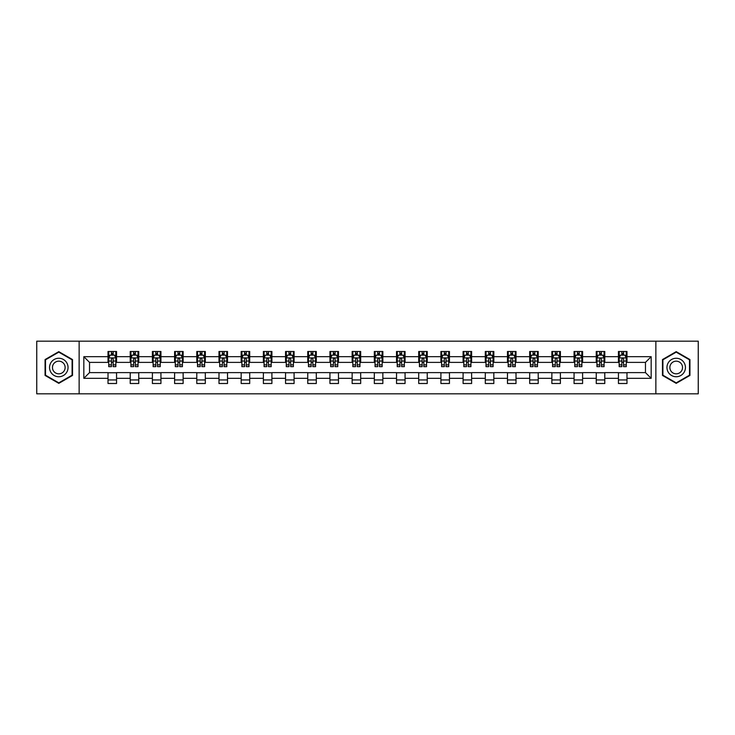 <?xml version="1.0" encoding="UTF-8"?>
<svg xmlns="http://www.w3.org/2000/svg" width="735" height="735" viewBox="0 0 735 735"><rect width="100%" height="100%" fill="white"/><g stroke="black" fill="none" stroke-linecap="round" stroke-linejoin="round"><path stroke-width="1.1" d="M655.859 393.822L698.25 393.822L698.25 341.178L655.859 341.178L655.859 393.822L79.141 393.822L79.141 341.178L36.75 341.178L36.75 393.822L79.141 393.822M655.859 341.178L79.141 341.178M626.983 356.686L626.983 351.495L618.447 351.495L618.447 356.686L604.786 356.686L604.786 351.495L596.25 351.495L596.25 356.686L582.598 356.686L582.598 351.495L574.063 351.495L574.063 356.686L560.401 356.686L560.401 351.495L551.866 351.495L551.866 356.686L538.213 356.686L538.213 351.495L529.678 351.495L529.678 356.686L516.016 356.686L516.016 351.495L507.481 351.495L507.481 356.686L493.828 356.686L493.828 351.495L485.293 351.495L485.293 356.686L471.631 356.686L471.631 351.495L463.096 351.495L463.096 356.686L449.443 356.686L449.443 351.495L440.908 351.495L440.908 356.686L427.246 356.686L427.246 351.495L418.711 351.495L418.711 356.686L405.058 356.686L405.058 351.495L396.523 351.495L396.523 356.686L382.861 356.686L382.861 351.495L374.326 351.495L374.326 356.686L360.674 356.686L360.674 351.495L352.138 351.495L352.138 356.686L338.477 356.686L338.477 351.495L329.941 351.495L329.941 356.686L316.289 356.686L316.289 351.495L307.754 351.495L307.754 356.686L294.092 356.686L294.092 351.495L285.557 351.495L285.557 356.686L271.904 356.686L271.904 351.495L263.369 351.495L263.369 356.686L249.707 356.686L249.707 351.495L241.172 351.495L241.172 356.686L227.519 356.686L227.519 351.495L218.984 351.495L218.984 356.686L205.322 356.686L205.322 351.495L196.787 351.495L196.787 356.686L183.134 356.686L183.134 351.495L174.599 351.495L174.599 356.686L160.937 356.686L160.937 351.495L152.402 351.495L152.402 356.686L138.75 356.686L138.75 351.495L130.214 351.495L130.214 356.686L116.553 356.686L116.553 351.495L108.017 351.495L108.017 356.686L83.836 356.686L83.836 378.314L89.532 372.617L108.017 372.617L108.017 383.505L116.553 383.505L116.553 372.617L130.214 372.617L130.214 383.505L138.75 383.505L138.75 372.617L152.402 372.617L152.402 383.505L160.937 383.505L160.937 372.617L174.599 372.617L174.599 383.505L183.134 383.505L183.134 372.617L196.787 372.617L196.787 383.505L205.322 383.505L205.322 372.617L218.984 372.617L218.984 383.505L227.519 383.505L227.519 372.617L241.172 372.617L241.172 383.505L249.707 383.505L249.707 372.617L263.369 372.617L263.369 383.505L271.904 383.505L271.904 372.617L285.557 372.617L285.557 383.505L294.092 383.505L294.092 372.617L307.754 372.617L307.754 383.505L316.289 383.505L316.289 372.617L329.941 372.617L329.941 383.505L338.477 383.505L338.477 372.617L352.138 372.617L352.138 383.505L360.674 383.505L360.674 372.617L374.326 372.617L374.326 383.505L382.861 383.505L382.861 372.617L396.523 372.617L396.523 383.505L405.058 383.505L405.058 372.617L418.711 372.617L418.711 383.505L427.246 383.505L427.246 372.617L440.908 372.617L440.908 383.505L449.443 383.505L449.443 372.617L463.096 372.617L463.096 383.505L471.631 383.505L471.631 372.617L485.293 372.617L485.293 383.505L493.828 383.505L493.828 372.617L507.481 372.617L507.481 383.505L516.016 383.505L516.016 372.617L529.678 372.617L529.678 383.505L538.213 383.505L538.213 372.617L551.866 372.617L551.866 383.505L560.401 383.505L560.401 372.617L574.063 372.617L574.063 383.505L582.598 383.505L582.598 372.617L596.25 372.617L596.25 383.505L604.786 383.505L604.786 372.617L618.447 372.617L618.447 383.505L626.983 383.505L626.983 372.617L645.468 372.617L645.468 362.383L626.983 362.383L626.983 356.686L651.164 356.686L651.164 378.314L626.983 378.314M618.447 378.314L604.786 378.314M596.25 378.314L582.598 378.314M574.063 378.314L560.401 378.314M551.866 378.314L538.213 378.314M529.678 378.314L516.016 378.314M507.481 378.314L493.828 378.314M485.293 378.314L471.631 378.314M463.096 378.314L449.443 378.314M440.908 378.314L427.246 378.314M418.711 378.314L405.058 378.314M396.523 378.314L382.861 378.314M374.326 378.314L360.674 378.314M352.138 378.314L338.477 378.314M329.941 378.314L316.289 378.314M307.754 378.314L294.092 378.314M285.557 378.314L271.904 378.314M263.369 378.314L249.707 378.314M241.172 378.314L227.519 378.314M218.984 378.314L205.322 378.314M196.787 378.314L183.134 378.314M174.599 378.314L160.937 378.314M152.402 378.314L138.75 378.314M130.214 378.314L116.553 378.314M108.017 378.314L83.836 378.314M618.447 356.686L618.447 362.383L604.786 362.383L604.786 356.686M596.25 356.686L596.25 362.383L582.598 362.383L582.598 356.686M574.063 356.686L574.063 362.383L560.401 362.383L560.401 356.686M551.866 356.686L551.866 362.383L538.213 362.383L538.213 356.686M529.678 356.686L529.678 362.383L516.016 362.383L516.016 356.686M507.481 356.686L507.481 362.383L493.828 362.383L493.828 356.686M485.293 356.686L485.293 362.383L471.631 362.383L471.631 356.686M463.096 356.686L463.096 362.383L449.443 362.383L449.443 356.686M440.908 356.686L440.908 362.383L427.246 362.383L427.246 356.686M418.711 356.686L418.711 362.383L405.058 362.383L405.058 356.686M396.523 356.686L396.523 362.383L382.861 362.383L382.861 356.686M374.326 356.686L374.326 362.383L360.674 362.383L360.674 356.686M352.138 356.686L352.138 362.383L338.477 362.383L338.477 356.686M329.941 356.686L329.941 362.383L316.289 362.383L316.289 356.686M307.754 356.686L307.754 362.383L294.092 362.383L294.092 356.686M285.557 356.686L285.557 362.383L271.904 362.383L271.904 356.686M263.369 356.686L263.369 362.383L249.707 362.383L249.707 356.686M241.172 356.686L241.172 362.383L227.519 362.383L227.519 356.686M218.984 356.686L218.984 362.383L205.322 362.383L205.322 356.686M196.787 356.686L196.787 362.383L183.134 362.383L183.134 356.686M174.599 356.686L174.599 362.383L160.937 362.383L160.937 356.686M152.402 356.686L152.402 362.383L138.75 362.383L138.75 356.686M130.214 356.686L130.214 362.383L116.553 362.383L116.553 356.686M108.017 356.686L108.017 362.383L89.532 362.383L83.836 356.686M89.532 362.383L89.532 372.617M651.164 378.314L645.468 372.617M645.468 362.383L651.164 356.686M108.017 355.051L108.734 355.051M111.435 355.051L113.144 355.051M115.845 355.051L116.553 355.051M108.017 362.236L108.734 362.236M111.435 362.236L113.144 362.236M115.845 362.236L116.553 362.236M108.017 372.764L116.553 372.764M108.017 379.949L116.553 379.949M130.214 372.764L138.75 372.764M130.214 379.949L138.75 379.949M130.214 355.051L130.922 355.051M133.632 355.051L135.332 355.051M138.042 355.051L138.75 355.051M130.214 362.236L130.922 362.236M133.632 362.236L135.332 362.236M138.042 362.236L138.75 362.236M152.402 372.764L160.937 372.764M152.402 379.949L160.937 379.949M152.402 355.051L153.119 355.051M155.82 355.051L157.529 355.051M160.23 355.051L160.937 355.051M152.402 362.236L153.119 362.236M155.82 362.236L157.529 362.236M160.23 362.236L160.937 362.236M174.599 372.764L183.134 372.764M174.599 379.949L183.134 379.949M174.599 355.051L175.307 355.051M178.008 355.051L179.717 355.051M182.418 355.051L183.134 355.051M174.599 362.236L175.307 362.236M178.008 362.236L179.717 362.236M182.418 362.236L183.134 362.236M196.787 372.764L205.322 372.764M196.787 379.949L205.322 379.949M196.787 355.051L197.504 355.051M200.205 355.051L201.914 355.051M204.615 355.051L205.322 355.051M196.787 362.236L197.504 362.236M200.205 362.236L201.914 362.236M204.615 362.236L205.322 362.236M218.984 372.764L227.519 372.764M218.984 379.949L227.519 379.949M218.984 355.051L219.691 355.051M222.393 355.051L224.101 355.051M226.803 355.051L227.519 355.051M218.984 362.236L219.691 362.236M222.393 362.236L224.101 362.236M226.803 362.236L227.519 362.236M241.172 372.764L249.707 372.764M241.172 379.949L249.707 379.949M241.172 355.051L241.888 355.051M244.59 355.051L246.298 355.051M249 355.051L249.707 355.051M241.172 362.236L241.888 362.236M244.59 362.236L246.298 362.236M249 362.236L249.707 362.236M263.369 372.764L271.904 372.764M263.369 379.949L271.904 379.949M263.369 355.051L264.076 355.051M266.777 355.051L268.486 355.051M271.187 355.051L271.904 355.051M263.369 362.236L264.076 362.236M266.777 362.236L268.486 362.236M271.187 362.236L271.904 362.236M285.557 372.764L294.092 372.764M285.557 379.949L294.092 379.949M285.557 355.051L286.273 355.051M288.974 355.051L290.683 355.051M293.384 355.051L294.092 355.051M285.557 362.236L286.273 362.236M288.974 362.236L290.683 362.236M293.384 362.236L294.092 362.236M307.754 372.764L316.289 372.764M307.754 379.949L316.289 379.949M307.754 355.051L308.461 355.051M311.162 355.051L312.871 355.051M315.572 355.051L316.289 355.051M307.754 362.236L308.461 362.236M311.162 362.236L312.871 362.236M315.572 362.236L316.289 362.236M329.941 372.764L338.477 372.764M329.941 379.949L338.477 379.949M329.941 355.051L330.658 355.051M333.359 355.051L335.068 355.051M337.769 355.051L338.477 355.051M329.941 362.236L330.658 362.236M333.359 362.236L335.068 362.236M337.769 362.236L338.477 362.236M352.138 372.764L360.674 372.764M352.138 379.949L360.674 379.949M352.138 355.051L352.846 355.051M355.547 355.051L357.256 355.051M359.957 355.051L360.674 355.051M352.138 362.236L352.846 362.236M355.547 362.236L357.256 362.236M359.957 362.236L360.674 362.236M374.326 372.764L382.861 372.764M374.326 379.949L382.861 379.949M374.326 355.051L375.043 355.051M377.744 355.051L379.453 355.051M382.154 355.051L382.861 355.051M374.326 362.236L375.043 362.236M377.744 362.236L379.453 362.236M382.154 362.236L382.861 362.236M396.523 372.764L405.058 372.764M396.523 379.949L405.058 379.949M396.523 355.051L397.231 355.051M399.932 355.051L401.641 355.051M404.342 355.051L405.058 355.051M396.523 362.236L397.231 362.236M399.932 362.236L401.641 362.236M404.342 362.236L405.058 362.236M418.711 372.764L427.246 372.764M418.711 379.949L427.246 379.949M418.711 355.051L419.428 355.051M422.129 355.051L423.838 355.051M426.539 355.051L427.246 355.051M418.711 362.236L419.428 362.236M422.129 362.236L423.838 362.236M426.539 362.236L427.246 362.236M440.908 372.764L449.443 372.764M440.908 379.949L449.443 379.949M440.908 355.051L441.616 355.051M444.317 355.051L446.026 355.051M448.727 355.051L449.443 355.051M440.908 362.236L441.616 362.236M444.317 362.236L446.026 362.236M448.727 362.236L449.443 362.236M463.096 372.764L471.631 372.764M463.096 379.949L471.631 379.949M463.096 355.051L463.813 355.051M466.514 355.051L468.223 355.051M470.924 355.051L471.631 355.051M463.096 362.236L463.813 362.236M466.514 362.236L468.223 362.236M470.924 362.236L471.631 362.236M485.293 372.764L493.828 372.764M485.293 379.949L493.828 379.949M485.293 355.051L486 355.051M488.701 355.051L490.41 355.051M493.111 355.051L493.828 355.051M485.293 362.236L486 362.236M488.701 362.236L490.41 362.236M493.111 362.236L493.828 362.236M507.481 372.764L516.016 372.764M507.481 379.949L516.016 379.949M507.481 355.051L508.197 355.051M510.899 355.051L512.607 355.051M515.308 355.051L516.016 355.051M507.481 362.236L508.197 362.236M510.899 362.236L512.607 362.236M515.308 362.236L516.016 362.236M529.678 372.764L538.213 372.764M529.678 379.949L538.213 379.949M529.678 355.051L530.385 355.051M533.086 355.051L534.795 355.051M537.496 355.051L538.213 355.051M529.678 362.236L530.385 362.236M533.086 362.236L534.795 362.236M537.496 362.236L538.213 362.236M551.866 372.764L560.401 372.764M551.866 379.949L560.401 379.949M551.866 355.051L552.582 355.051M555.283 355.051L556.992 355.051M559.693 355.051L560.401 355.051M551.866 362.236L552.582 362.236M555.283 362.236L556.992 362.236M559.693 362.236L560.401 362.236M574.063 372.764L582.598 372.764M574.063 379.949L582.598 379.949M574.063 355.051L574.77 355.051M577.471 355.051L579.18 355.051M581.881 355.051L582.598 355.051M574.063 362.236L574.77 362.236M577.471 362.236L579.18 362.236M581.881 362.236L582.598 362.236M596.25 372.764L604.786 372.764M596.25 379.949L604.786 379.949M596.25 355.051L596.958 355.051M599.668 355.051L601.368 355.051M604.078 355.051L604.786 355.051M596.25 362.236L596.958 362.236M599.668 362.236L601.368 362.236M604.078 362.236L604.786 362.236M618.447 372.764L626.983 372.764M618.447 379.949L626.983 379.949M618.447 355.051L619.155 355.051M621.856 355.051L623.565 355.051M626.266 355.051L626.983 355.051M618.447 362.236L619.155 362.236M621.856 362.236L623.565 362.236M626.266 362.236L626.983 362.236M58.8 383.348L72.526 375.429L72.526 359.571L58.8 351.652L45.074 359.571L45.074 375.429L58.8 383.348M689.926 359.571L676.2 351.652L662.474 359.571L662.474 375.429L676.2 383.348L689.926 375.429L689.926 359.571M113.144 353.342L111.435 353.342M115.845 364.863L113.144 364.863L113.144 366.646L115.845 366.646L115.845 357.973L114.421 355.124L110.158 355.124L108.734 357.973L108.734 366.646L111.435 366.646L111.435 364.863L108.734 364.863M108.734 357.973L108.734 351.495M115.845 357.973L115.845 351.495M111.435 355.124L111.435 351.495M113.144 351.495L113.144 355.124M113.144 364.863L113.144 359.038C112.574 357.936 112.005 357.936 111.435 359.038L111.435 364.863M66.811 372.121A9.243 9.243 0 0 0 63.421 359.488A9.243 9.243 0 0 0 50.788 362.879A9.243 9.243 0 0 0 54.179 375.512A9.243 9.243 0 0 0 66.811 372.121M64.285 370.67A6.33 6.33 0 0 0 61.97 362.015A6.33 6.33 0 0 0 53.315 364.33A6.33 6.33 0 0 0 55.63 372.985A6.33 6.33 0 0 0 64.285 370.67M45.496 375.181L45.496 359.819L58.8 352.138L72.103 359.819L72.103 375.181L58.8 382.861L45.496 375.181M676.2 358.257A9.243 9.243 0 0 0 666.957 367.5A9.243 9.243 0 0 0 676.2 376.743A9.243 9.243 0 0 0 685.443 367.5A9.243 9.243 0 0 0 676.2 358.257M676.2 361.17A6.33 6.33 0 0 0 669.87 367.5A6.33 6.33 0 0 0 676.2 373.83A6.33 6.33 0 0 0 682.53 367.5A6.33 6.33 0 0 0 676.2 361.17M689.504 375.181L676.2 382.861L662.896 375.181L662.896 359.819L676.2 352.138L689.504 359.819L689.504 375.181M135.332 353.342L133.632 353.342M138.042 364.863L135.332 364.863L135.332 366.646L138.042 366.646L138.042 357.973L136.618 355.124L132.346 355.124L130.922 357.973L130.922 366.646L133.632 366.646L133.632 364.863L130.922 364.863M130.922 357.973L130.922 351.495M138.042 357.973L138.042 351.495M133.632 355.124L133.632 351.495M135.332 351.495L135.332 355.124M135.332 364.863L135.332 359.038C134.762 357.936 134.202 357.936 133.632 359.038L133.632 364.863M157.529 353.342L155.82 353.342M160.23 364.863L157.529 364.863L157.529 366.646L160.23 366.646L160.23 357.973L158.806 355.124L154.543 355.124L153.119 357.973L153.119 366.646L155.82 366.646L155.82 364.863L153.119 364.863M153.119 357.973L153.119 351.495M160.23 357.973L160.23 351.495M155.82 355.124L155.82 351.495M157.529 351.495L157.529 355.124M157.529 364.863L157.529 359.038C156.959 357.936 156.39 357.936 155.82 359.038L155.82 364.863M179.717 353.342L178.008 353.342M182.418 364.863L179.717 364.863L179.717 366.646L182.418 366.646L182.418 357.973L181.003 355.124L176.731 355.124L175.307 357.973L175.307 366.646L178.008 366.646L178.008 364.863L175.307 364.863M175.307 357.973L175.307 351.495M182.418 357.973L182.418 351.495M178.008 355.124L178.008 351.495M179.717 351.495L179.717 355.124M179.717 364.863L179.717 359.038C179.147 357.936 178.587 357.936 178.008 359.038L178.008 364.863M201.914 353.342L200.205 353.342M204.615 364.863L201.914 364.863L201.914 366.646L204.615 366.646L204.615 357.973L203.191 355.124L198.928 355.124L197.504 357.973L197.504 366.646L200.205 366.646L200.205 364.863L197.504 364.863M197.504 357.973L197.504 351.495M204.615 357.973L204.615 351.495M200.205 355.124L200.205 351.495M201.914 351.495L201.914 355.124M201.914 364.863L201.914 359.038C201.344 357.936 200.774 357.936 200.205 359.038L200.205 364.863M224.101 353.342L222.393 353.342M226.803 364.863L224.101 364.863L224.101 366.646L226.803 366.646L226.803 357.973L225.388 355.124L221.116 355.124L219.691 357.973L219.691 366.646L222.393 366.646L222.393 364.863L219.691 364.863M219.691 357.973L219.691 351.495M226.803 357.973L226.803 351.495M222.393 355.124L222.393 351.495M224.101 351.495L224.101 355.124M224.101 364.863L224.101 359.038C223.532 357.936 222.962 357.936 222.393 359.038L222.393 364.863M246.298 353.342L244.59 353.342M249 364.863L246.298 364.863L246.298 366.646L249 366.646L249 357.973L247.576 355.124L243.313 355.124L241.888 357.973L241.888 366.646L244.59 366.646L244.59 364.863L241.888 364.863M241.888 357.973L241.888 351.495M249 357.973L249 351.495M244.59 355.124L244.59 351.495M246.298 351.495L246.298 355.124M246.298 364.863L246.298 359.038C245.729 357.936 245.159 357.936 244.59 359.038L244.59 364.863M268.486 353.342L266.777 353.342M271.187 364.863L268.486 364.863L268.486 366.646L271.187 366.646L271.187 357.973L269.773 355.124L265.5 355.124L264.076 357.973L264.076 366.646L266.777 366.646L266.777 364.863L264.076 364.863M264.076 357.973L264.076 351.495M271.187 357.973L271.187 351.495M266.777 355.124L266.777 351.495M268.486 351.495L268.486 355.124M268.486 364.863L268.486 359.038C267.917 357.936 267.347 357.936 266.777 359.038L266.777 364.863M290.683 353.342L288.974 353.342M293.384 364.863L290.683 364.863L290.683 366.646L293.384 366.646L293.384 357.973L291.96 355.124L287.697 355.124L286.273 357.973L286.273 366.646L288.974 366.646L288.974 364.863L286.273 364.863M286.273 357.973L286.273 351.495M293.384 357.973L293.384 351.495M288.974 355.124L288.974 351.495M290.683 351.495L290.683 355.124M290.683 364.863L290.683 359.038C290.114 357.936 289.544 357.936 288.974 359.038L288.974 364.863M312.871 353.342L311.162 353.342M315.572 364.863L312.871 364.863L312.871 366.646L315.572 366.646L315.572 357.973L314.157 355.124L309.885 355.124L308.461 357.973L308.461 366.646L311.162 366.646L311.162 364.863L308.461 364.863M308.461 357.973L308.461 351.495M315.572 357.973L315.572 351.495M311.162 355.124L311.162 351.495M312.871 351.495L312.871 355.124M312.871 364.863L312.871 359.038C312.301 357.936 311.732 357.936 311.162 359.038L311.162 364.863M335.068 353.342L333.359 353.342M337.769 364.863L335.068 364.863L335.068 366.646L337.769 366.646L337.769 357.973L336.345 355.124L332.082 355.124L330.658 357.973L330.658 366.646L333.359 366.646L333.359 364.863L330.658 364.863M330.658 357.973L330.658 351.495M337.769 357.973L337.769 351.495M333.359 355.124L333.359 351.495M335.068 351.495L335.068 355.124M335.068 364.863L335.068 359.038C334.498 357.936 333.929 357.936 333.359 359.038L333.359 364.863M357.256 353.342L355.547 353.342M359.957 364.863L357.256 364.863L357.256 366.646L359.957 366.646L359.957 357.973L358.542 355.124L354.27 355.124L352.846 357.973L352.846 366.646L355.547 366.646L355.547 364.863L352.846 364.863M352.846 357.973L352.846 351.495M359.957 357.973L359.957 351.495M355.547 355.124L355.547 351.495M357.256 351.495L357.256 355.124M357.256 364.863L357.256 359.038C356.686 357.936 356.117 357.936 355.547 359.038L355.547 364.863M379.453 353.342L377.744 353.342M382.154 364.863L379.453 364.863L379.453 366.646L382.154 366.646L382.154 357.973L380.73 355.124L376.458 355.124L375.043 357.973L375.043 366.646L377.744 366.646L377.744 364.863L375.043 364.863M375.043 357.973L375.043 351.495M382.154 357.973L382.154 351.495M377.744 355.124L377.744 351.495M379.453 351.495L379.453 355.124M379.453 364.863L379.453 359.038C378.883 357.936 378.314 357.936 377.744 359.038L377.744 364.863M401.641 353.342L399.932 353.342M404.342 364.863L401.641 364.863L401.641 366.646L404.342 366.646L404.342 357.973L402.918 355.124L398.655 355.124L397.231 357.973L397.231 366.646L399.932 366.646L399.932 364.863L397.231 364.863M397.231 357.973L397.231 351.495M404.342 357.973L404.342 351.495M399.932 355.124L399.932 351.495M401.641 351.495L401.641 355.124M401.641 364.863L401.641 359.038C401.071 357.936 400.502 357.936 399.932 359.038L399.932 364.863M423.838 353.342L422.129 353.342M426.539 364.863L423.838 364.863L423.838 366.646L426.539 366.646L426.539 357.973L425.115 355.124L420.843 355.124L419.428 357.973L419.428 366.646L422.129 366.646L422.129 364.863L419.428 364.863M419.428 357.973L419.428 351.495M426.539 357.973L426.539 351.495M422.129 355.124L422.129 351.495M423.838 351.495L423.838 355.124M423.838 364.863L423.838 359.038C423.268 357.936 422.698 357.936 422.129 359.038L422.129 364.863M446.026 353.342L444.317 353.342M448.727 364.863L446.026 364.863L446.026 366.646L448.727 366.646L448.727 357.973L447.303 355.124L443.04 355.124L441.616 357.973L441.616 366.646L444.317 366.646L444.317 364.863L441.616 364.863M441.616 357.973L441.616 351.495M448.727 357.973L448.727 351.495M444.317 355.124L444.317 351.495M446.026 351.495L446.026 355.124M446.026 364.863L446.026 359.038C445.456 357.936 444.886 357.936 444.317 359.038L444.317 364.863M468.223 353.342L466.514 353.342M470.924 364.863L468.223 364.863L468.223 366.646L470.924 366.646L470.924 357.973L469.5 355.124L465.227 355.124L463.813 357.973L463.813 366.646L466.514 366.646L466.514 364.863L463.813 364.863M463.813 357.973L463.813 351.495M470.924 357.973L470.924 351.495M466.514 355.124L466.514 351.495M468.223 351.495L468.223 355.124M468.223 364.863L468.223 359.038C467.653 357.936 467.083 357.936 466.514 359.038L466.514 364.863M490.41 353.342L488.701 353.342M493.111 364.863L490.41 364.863L490.41 366.646L493.111 366.646L493.111 357.973L491.687 355.124L487.424 355.124L486 357.973L486 366.646L488.701 366.646L488.701 364.863L486 364.863M486 357.973L486 351.495M493.111 357.973L493.111 351.495M488.701 355.124L488.701 351.495M490.41 351.495L490.41 355.124M490.41 364.863L490.41 359.038C489.841 357.936 489.271 357.936 488.701 359.038L488.701 364.863M512.607 353.342L510.899 353.342M515.308 364.863L512.607 364.863L512.607 366.646L515.308 366.646L515.308 357.973L513.884 355.124L509.612 355.124L508.197 357.973L508.197 366.646L510.899 366.646L510.899 364.863L508.197 364.863M508.197 357.973L508.197 351.495M515.308 357.973L515.308 351.495M510.899 355.124L510.899 351.495M512.607 351.495L512.607 355.124M512.607 364.863L512.607 359.038C512.038 357.936 511.468 357.936 510.899 359.038L510.899 364.863M534.795 353.342L533.086 353.342M537.496 364.863L534.795 364.863L534.795 366.646L537.496 366.646L537.496 357.973L536.072 355.124L531.809 355.124L530.385 357.973L530.385 366.646L533.086 366.646L533.086 364.863L530.385 364.863M530.385 357.973L530.385 351.495M537.496 357.973L537.496 351.495M533.086 355.124L533.086 351.495M534.795 351.495L534.795 355.124M534.795 364.863L534.795 359.038C534.226 357.936 533.656 357.936 533.086 359.038L533.086 364.863M556.992 353.342L555.283 353.342M559.693 364.863L556.992 364.863L556.992 366.646L559.693 366.646L559.693 357.973L558.269 355.124L553.997 355.124L552.582 357.973L552.582 366.646L555.283 366.646L555.283 364.863L552.582 364.863M552.582 357.973L552.582 351.495M559.693 357.973L559.693 351.495M555.283 355.124L555.283 351.495M556.992 351.495L556.992 355.124M556.992 364.863L556.992 359.038C556.423 357.936 555.853 357.936 555.283 359.038L555.283 364.863M579.18 353.342L577.471 353.342M581.881 364.863L579.18 364.863L579.18 366.646L581.881 366.646L581.881 357.973L580.457 355.124L576.194 355.124L574.77 357.973L574.77 366.646L577.471 366.646L577.471 364.863L574.77 364.863M574.77 357.973L574.77 351.495M581.881 357.973L581.881 351.495M577.471 355.124L577.471 351.495M579.18 351.495L579.18 355.124M579.18 364.863L579.18 359.038C578.61 357.936 578.041 357.936 577.471 359.038L577.471 364.863M601.368 353.342L599.668 353.342M604.078 364.863L601.368 364.863L601.368 366.646L604.078 366.646L604.078 357.973L602.654 355.124L598.382 355.124L596.958 357.973L596.958 366.646L599.668 366.646L599.668 364.863L596.958 364.863M596.958 357.973L596.958 351.495M604.078 357.973L604.078 351.495M599.668 355.124L599.668 351.495M601.368 351.495L601.368 355.124M601.368 364.863L601.368 359.038C600.807 357.936 600.238 357.936 599.668 359.038L599.668 364.863M623.565 353.342L621.856 353.342M626.266 364.863L623.565 364.863L623.565 366.646L626.266 366.646L626.266 357.973L624.842 355.124L620.579 355.124L619.155 357.973L619.155 366.646L621.856 366.646L621.856 364.863L619.155 364.863M619.155 357.973L619.155 351.495M626.266 357.973L626.266 351.495M621.856 355.124L621.856 351.495M623.565 351.495L623.565 355.124M623.565 364.863L623.565 359.038C622.995 357.936 622.426 357.936 621.856 359.038L621.856 364.863M115.808 357.899L108.771 357.899M108.734 355.29L110.066 355.29M114.504 355.29L115.845 355.29M111.435 361.05L108.734 361.05M115.845 361.05L113.144 361.05M113.144 354.252L111.435 354.252M138.005 357.899L130.959 357.899M130.922 355.29L132.263 355.29M136.701 355.29L138.042 355.29M133.632 361.05L130.922 361.05M138.042 361.05L135.332 361.05M135.332 354.252L133.632 354.252M160.193 357.899L153.156 357.899M153.119 355.29L154.451 355.29M158.889 355.29L160.23 355.29M155.82 361.05L153.119 361.05M160.23 361.05L157.529 361.05M157.529 354.252L155.82 354.252M182.39 357.899L175.343 357.899M175.307 355.29L176.648 355.29M181.086 355.29L182.418 355.29M178.008 361.05L175.307 361.05M182.418 361.05L179.717 361.05M179.717 354.252L178.008 354.252M204.578 357.899L197.54 357.899M197.504 355.29L198.836 355.29M203.273 355.29L204.615 355.29M200.205 361.05L197.504 361.05M204.615 361.05L201.914 361.05M201.914 354.252L200.205 354.252M226.775 357.899L219.728 357.899M219.691 355.29L221.033 355.29M225.47 355.29L226.803 355.29M222.393 361.05L219.691 361.05M226.803 361.05L224.101 361.05M224.101 354.252L222.393 354.252M248.963 357.899L241.925 357.899M241.888 355.29L243.221 355.29M247.658 355.29L249 355.29M244.59 361.05L241.888 361.05M249 361.05L246.298 361.05M246.298 354.252L244.59 354.252M271.16 357.899L264.113 357.899M264.076 355.29L265.418 355.29M269.855 355.29L271.187 355.29M266.777 361.05L264.076 361.05M271.187 361.05L268.486 361.05M268.486 354.252L266.777 354.252M293.348 357.899L286.31 357.899M286.273 355.29L287.606 355.29M292.043 355.29L293.384 355.29M288.974 361.05L286.273 361.05M293.384 361.05L290.683 361.05M290.683 354.252L288.974 354.252M315.545 357.899L308.498 357.899M308.461 355.29L309.802 355.29M314.24 355.29L315.572 355.29M311.162 361.05L308.461 361.05M315.572 361.05L312.871 361.05M312.871 354.252L311.162 354.252M337.733 357.899L330.695 357.899M330.658 355.29L331.99 355.29M336.428 355.29L337.769 355.29M333.359 361.05L330.658 361.05M337.769 361.05L335.068 361.05M335.068 354.252L333.359 354.252M359.92 357.899L352.883 357.899M352.846 355.29L354.187 355.29M358.625 355.29L359.957 355.29M355.547 361.05L352.846 361.05M359.957 361.05L357.256 361.05M357.256 354.252L355.547 354.252M382.117 357.899L375.08 357.899M375.043 355.29L376.375 355.29M380.813 355.29L382.154 355.29M377.744 361.05L375.043 361.05M382.154 361.05L379.453 361.05M379.453 354.252L377.744 354.252M404.305 357.899L397.267 357.899M397.231 355.29L398.572 355.29M403.01 355.29L404.342 355.29M399.932 361.05L397.231 361.05M404.342 361.05L401.641 361.05M401.641 354.252L399.932 354.252M426.502 357.899L419.455 357.899M419.428 355.29L420.76 355.29M425.197 355.29L426.539 355.29M422.129 361.05L419.428 361.05M426.539 361.05L423.838 361.05M423.838 354.252L422.129 354.252M448.69 357.899L441.652 357.899M441.616 355.29L442.957 355.29M447.394 355.29L448.727 355.29M444.317 361.05L441.616 361.05M448.727 361.05L446.026 361.05M446.026 354.252L444.317 354.252M470.887 357.899L463.84 357.899M463.813 355.29L465.145 355.29M469.582 355.29L470.924 355.29M466.514 361.05L463.813 361.05M470.924 361.05L468.223 361.05M468.223 354.252L466.514 354.252M493.075 357.899L486.037 357.899M486 355.29L487.342 355.29M491.779 355.29L493.111 355.29M488.701 361.05L486 361.05M493.111 361.05L490.41 361.05M490.41 354.252L488.701 354.252M515.272 357.899L508.225 357.899M508.197 355.29L509.53 355.29M513.967 355.29L515.308 355.29M510.899 361.05L508.197 361.05M515.308 361.05L512.607 361.05M512.607 354.252L510.899 354.252M537.46 357.899L530.422 357.899M530.385 355.29L531.727 355.29M536.164 355.29L537.496 355.29M533.086 361.05L530.385 361.05M537.496 361.05L534.795 361.05M534.795 354.252L533.086 354.252M559.657 357.899L552.61 357.899M552.582 355.29L553.914 355.29M558.352 355.29L559.693 355.29M555.283 361.05L552.582 361.05M559.693 361.05L556.992 361.05M556.992 354.252L555.283 354.252M581.844 357.899L574.807 357.899M574.77 355.29L576.111 355.29M580.549 355.29L581.881 355.29M577.471 361.05L574.77 361.05M581.881 361.05L579.18 361.05M579.18 354.252L577.471 354.252M604.041 357.899L596.995 357.899M596.958 355.29L598.299 355.29M602.737 355.29L604.078 355.29M599.668 361.05L596.958 361.05M604.078 361.05L601.368 361.05M601.368 354.252L599.668 354.252M626.229 357.899L619.192 357.899M619.155 355.29L620.496 355.29M624.934 355.29L626.266 355.29M621.856 361.05L619.155 361.05M626.266 361.05L623.565 361.05M623.565 354.252L621.856 354.252"/></g></svg>
